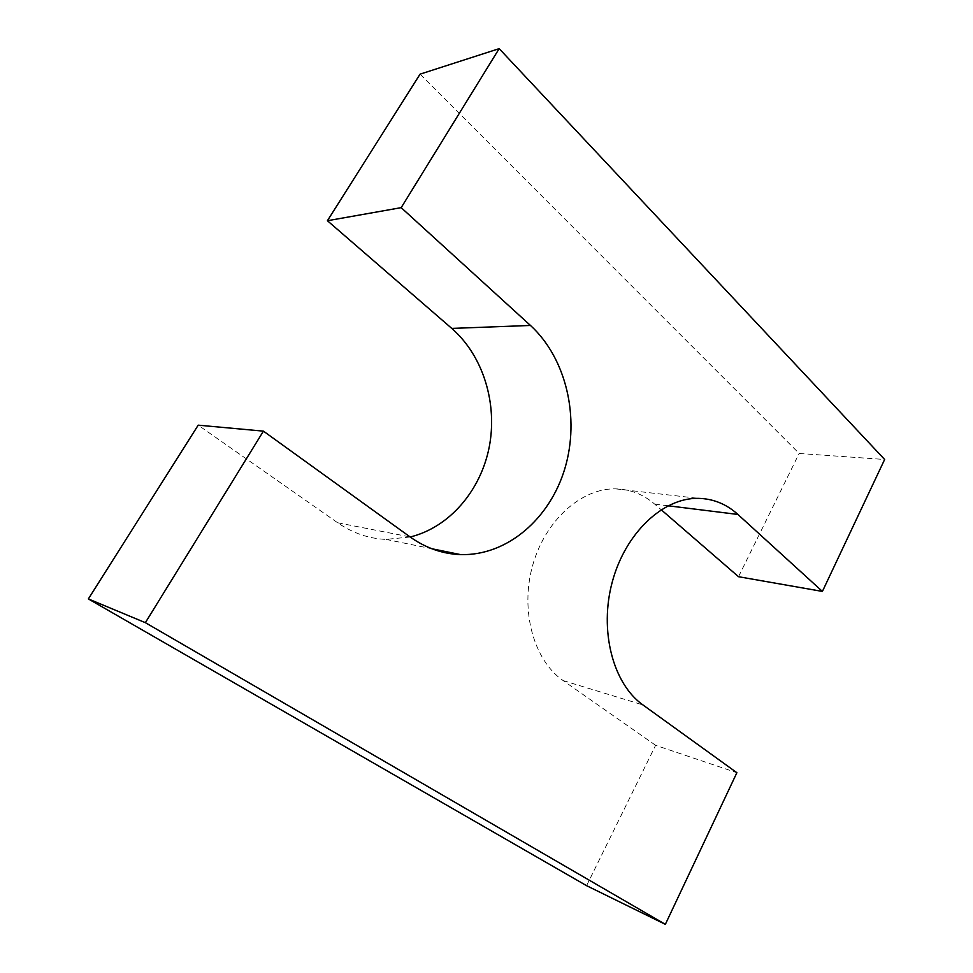 <?xml version="1.0" encoding="UTF-8"?>
<svg xmlns="http://www.w3.org/2000/svg" width="973" height="973" viewBox="0 0 973 973"><rect width="100%" height="100%" fill="white"/><g stroke="black" fill="none" stroke-linecap="round" stroke-linejoin="round"><path stroke-width="0.73" stroke-dasharray="4.87 3.65" d="M586.585 885.673L655.607 745.306L736.877 772.708M410.168 536.999L385.989 539.395C368.828 538.665 352.725 533.119 337.655 522.769L198.2 425.165M420.068 74.155L799.137 453.454L884.639 459.487M738.519 576.709L799.137 453.454M655.607 745.306L563.16 680.601C533.763 660.424 519.91 610.728 532.62 565.532C545.148 520.275 581.501 488.057 615.654 488.86C630.297 489.249 643.311 494.333 654.683 504.111L661.154 509.706M337.655 522.769L410.095 536.938M654.683 504.111L668.05 505.765M563.16 680.601L642.922 704.926M385.989 539.395L431.805 548.736M615.654 488.86L698.2 498.346"/><path stroke-width="1.46" d="M665.35 924.35L736.877 772.708L642.922 704.926C612.905 683.715 598.954 630.346 612.394 581.501C625.639 532.596 663.282 497.665 698.2 498.346C713.173 498.675 726.417 504.038 737.923 514.462L822.404 591.426L884.639 459.487L499.173 48.65L401.18 207.65L530.467 325.456C566.505 358.514 579.969 417.916 564.936 468.293C549.988 518.67 507.237 555.972 460.545 554.598C442.642 553.953 425.821 548.067 410.095 536.938L263.428 431.136L145.366 622.671L665.35 924.35L586.585 885.673L88.361 598.93L145.366 622.671M88.361 598.93L198.2 425.165L263.428 431.136M401.18 207.65L327.414 220.725L451.776 328.412C483.362 355.972 497.738 403.819 489.176 447.337C480.528 490.83 449.38 527.378 410.168 536.999M327.414 220.725L420.068 74.155L499.173 48.65M661.154 509.706L738.519 576.709L822.404 591.426M451.776 328.412L530.467 325.456M668.05 505.765L737.923 514.462M431.805 548.736L460.545 554.598"/></g></svg>
